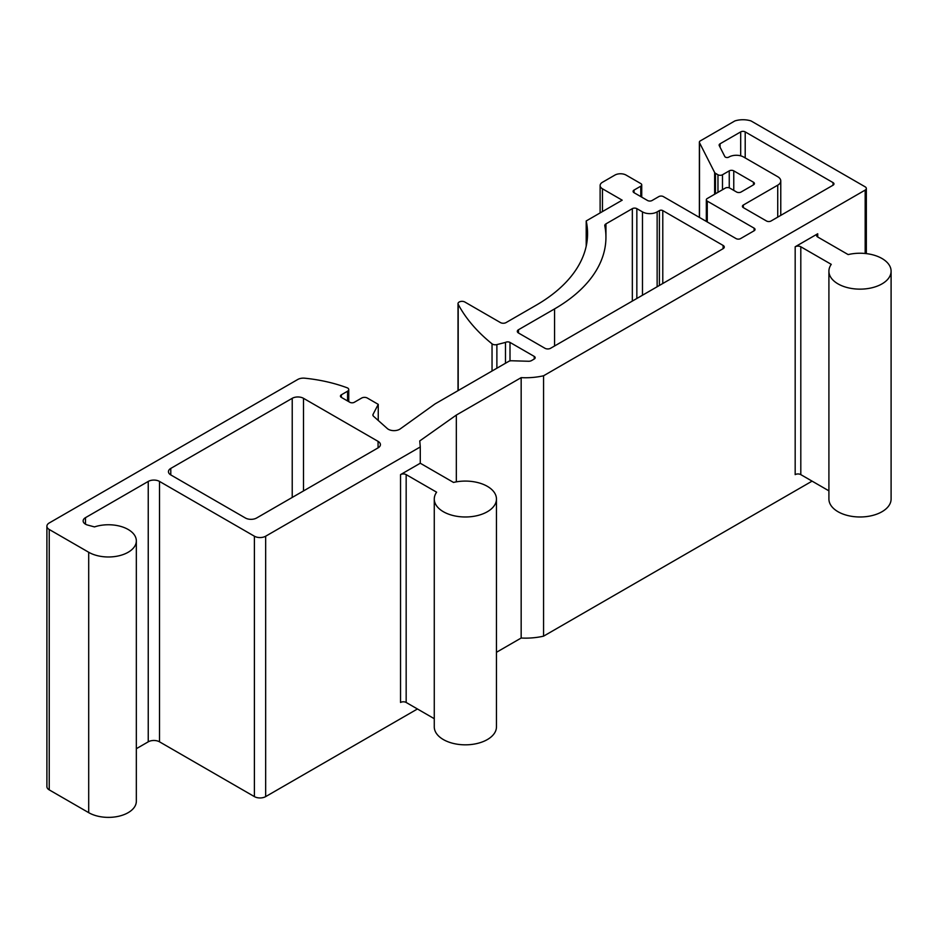 <?xml version="1.0" encoding="UTF-8"?>
<svg xmlns="http://www.w3.org/2000/svg" width="938" height="938" viewBox="0 0 938 938"><rect width="100%" height="100%" fill="white"/><g stroke="black" fill="none" stroke-linecap="round" stroke-linejoin="round"><path stroke-width="1.41" d="M795.178 246.776L817.725 233.761A3.987 2.298 0 0 0 816.552 235.391A3.987 2.298 0 0 0 817.725 237.009L848.163 254.585A31.095 17.951 180 0 1 881.99 258.501A31.095 17.951 180 0 1 891.1 271.188A31.095 17.951 180 0 1 871.906 287.778A31.095 17.951 180 0 1 838.021 283.886A31.095 17.951 180 0 1 828.911 271.188A31.095 17.951 180 0 1 831.256 264.352L800.806 246.776A3.987 2.298 0 0 0 795.178 246.776L795.178 474.628A3.987 2.298 180 0 1 800.806 474.628L828.911 490.844M828.911 271.188L828.911 499.039A31.095 17.951 0 0 0 838.021 511.726A31.095 17.951 0 0 0 871.906 515.619A31.095 17.951 0 0 0 891.1 499.039L891.1 271.188M420.271 446.957L419.755 440.93L456.337 415.065L521.165 377.639A49.21 28.41 0 0 0 543.559 375.775L865.176 190.086A3.987 2.298 0 0 0 866.337 188.456A3.987 2.298 0 0 0 865.176 186.838L751.033 120.932A16.743 9.661 0 0 0 734.864 120.932L700.311 140.888A3.189 1.841 0 0 0 699.373 142.189A3.189 1.841 0 0 0 699.502 142.705L714.639 172.522A3.189 1.841 0 0 0 715.448 173.296L717.969 174.761A3.189 1.841 0 0 0 722.483 174.761L729.248 170.857A3.189 1.841 180 0 1 733.762 170.857L753.495 182.242A3.189 1.841 180 0 1 754.422 183.543A3.189 1.841 180 0 1 753.495 184.845L741.09 192.009A3.189 1.841 180 0 1 736.576 192.009L729.811 188.104A3.189 1.841 0 0 0 725.297 188.104L707.264 198.516A3.189 1.841 0 0 0 706.326 199.817A3.189 1.841 0 0 0 707.264 201.119L754.117 228.169A3.189 1.841 180 0 1 755.043 229.47A3.189 1.841 180 0 1 754.117 230.771L740.586 238.592A3.189 1.841 180 0 1 736.072 238.592L663.342 196.593A3.189 1.841 0 0 0 658.839 196.593L652.074 200.509A3.189 1.841 180 0 1 647.56 200.509L634.029 192.689A3.189 1.841 180 0 1 633.091 191.387A3.189 1.841 180 0 1 634.029 190.086L640.795 186.181A3.189 1.841 0 0 0 641.733 184.88A3.189 1.841 0 0 0 640.795 183.578L626.138 175.113A7.973 4.608 0 0 0 614.859 175.113L602.454 182.277A7.973 4.608 0 0 0 600.121 185.536A7.973 4.608 0 0 0 602.454 188.784L622.187 200.181L586.203 220.958A175.406 101.269 180 0 1 587.563 233.585A175.406 101.269 180 0 1 536.196 305.19L506.074 322.578A3.987 2.298 180 0 1 500.435 322.578L464.826 302.013A3.987 2.298 0 0 0 460.476 301.52A3.987 2.298 0 0 0 458.014 303.642A3.987 2.298 0 0 0 458.19 304.311A236.716 136.667 0 0 0 492.04 343.836A3.987 2.298 0 0 0 496.882 344.598L505.488 342.417A3.189 1.841 180 0 1 510.002 342.417L534.238 356.417A3.189 1.841 180 0 1 535.176 357.718A3.189 1.841 180 0 1 534.238 359.019L531.529 360.591A3.987 2.298 180 0 1 528.504 361.259L511.644 360.767A3.987 2.298 0 0 0 508.631 361.435L435.021 403.938L400.209 428.924A7.973 4.608 180 0 1 387.3 428.537L373.535 416.273A3.987 2.298 180 0 1 372.89 415.018A3.987 2.298 180 0 1 373.054 414.362L378.249 404.36L367.309 398.04A3.987 2.298 0 0 0 361.669 398.04L354.341 402.273A3.189 1.841 180 0 1 349.827 402.273L341.373 397.395A3.189 1.841 180 0 1 340.447 396.094A3.189 1.841 180 0 1 341.373 394.792L347.576 391.205A3.987 2.298 0 0 0 348.748 389.587A3.987 2.298 0 0 0 347.576 387.957A114.33 66.012 0 0 0 304.768 378.202A7.973 4.608 0 0 0 297.756 379.48L49.233 522.97A7.973 4.608 0 0 0 46.9 526.23A7.973 4.608 0 0 0 49.233 529.478L88.7 552.259A27.906 16.11 0 0 0 119.114 555.753A27.906 16.11 0 0 0 136.338 540.874A27.906 16.11 0 0 0 128.166 529.478A27.906 16.11 0 0 0 94.492 526.91L87.738 525.092A7.973 4.608 180 0 1 83.142 520.93A7.973 4.608 180 0 1 85.475 517.67L148.239 481.429A7.973 4.608 180 0 1 159.519 481.429L254.397 536.208A7.973 4.608 0 0 0 265.665 536.208L420.271 446.957L420.271 463.231L453.523 482.437A31.095 17.951 180 0 1 487.35 486.341A31.095 17.951 180 0 1 496.46 499.028A31.095 17.951 180 0 1 477.266 515.619A31.095 17.951 180 0 1 443.381 511.726A31.095 17.951 180 0 1 434.271 499.028A31.095 17.951 180 0 1 436.616 492.192L406.166 474.616A3.987 2.298 0 0 0 400.538 474.616L400.538 702.468A3.987 2.298 180 0 1 406.166 702.468L434.271 718.696M434.271 499.028L434.271 726.88A31.095 17.951 0 0 0 443.381 739.578A31.095 17.951 0 0 0 477.266 743.459A31.095 17.951 0 0 0 496.46 726.88L496.46 499.028M292.222 398.31L170.786 468.414A7.973 4.608 0 0 0 168.453 471.673A7.973 4.608 0 0 0 170.786 474.921L245.369 517.987A7.973 4.608 0 0 0 256.649 517.987L378.073 447.872A7.973 4.608 0 0 0 380.418 444.624A7.973 4.608 0 0 0 378.073 441.364L303.49 398.31A7.973 4.608 0 0 0 292.222 398.31L292.222 497.445M777.731 185.173L743.342 205.023A3.189 1.841 0 0 0 742.404 206.325A3.189 1.841 0 0 0 743.342 207.638L766.51 221.005A3.189 1.841 0 0 0 771.024 221.005L833.038 185.208A3.189 1.841 0 0 0 833.976 183.907A3.189 1.841 0 0 0 833.038 182.605L745.206 131.895A3.189 1.841 0 0 0 740.692 131.895L720.067 143.795A3.189 1.841 0 0 0 719.129 145.097A3.189 1.841 0 0 0 719.258 145.625L724.804 156.529A2.392 1.384 0 0 0 728.791 157.127L728.967 157.021A10.365 5.98 180 0 1 743.623 157.021L777.731 176.707A10.365 5.98 180 0 1 780.768 180.94A10.365 5.98 180 0 1 777.731 185.173L777.731 217.135M659.402 210.593L657.139 211.894A10.365 5.98 180 0 1 642.483 211.894L636.843 208.646A3.189 1.841 0 0 0 632.341 208.646L605.948 223.877A3.987 2.298 0 0 0 604.775 225.507A3.987 2.298 0 0 0 604.799 225.765A175.406 101.269 180 0 1 605.936 237.291A175.406 101.269 180 0 1 554.569 308.907L518.48 329.742A3.987 2.298 0 0 0 517.307 331.36A3.987 2.298 0 0 0 518.48 332.99L544.955 348.279A3.987 2.298 0 0 0 550.594 348.279L723.104 248.676A3.987 2.298 0 0 0 724.277 247.046A3.987 2.298 0 0 0 723.104 245.428L662.779 210.593A2.392 1.384 0 0 0 659.402 210.593L659.402 285.457M136.338 748.7L148.239 741.829A7.973 4.608 180 0 1 159.519 741.829L254.397 796.608A7.973 4.608 0 0 0 265.665 796.608L417.445 708.976M46.9 526.23L46.9 786.619A7.973 4.608 0 0 0 49.233 789.878L88.7 812.66A27.906 16.11 0 0 0 119.114 816.154A27.906 16.11 0 0 0 136.338 801.263L136.338 540.874M496.46 652.297L521.165 638.028A49.21 28.41 0 0 0 543.559 636.163L812.085 481.135M420.271 463.231L400.538 474.616M456.337 415.065L456.337 481.851M521.165 377.639L521.165 638.028M543.559 375.775L543.559 636.163M586.203 220.958L586.203 246.202M505.488 342.417L505.488 363.252M378.249 404.36L378.249 420.47M49.233 529.478L49.233 789.878M88.7 552.259L88.7 812.66M85.475 517.67L85.475 524.178M148.239 481.429L148.239 741.829M159.519 481.429L159.519 741.829M254.397 536.208L254.397 796.608M265.665 536.208L265.665 796.608M406.166 474.616L406.166 702.468M800.806 246.776L800.806 474.628M817.725 233.761L817.725 237.009M865.176 190.086L865.176 253.483M699.502 142.705L699.502 217.475M714.639 172.522L714.639 194.26M715.448 173.296L715.448 193.791M717.969 174.761L717.969 192.337M722.483 174.761L722.483 189.734M729.248 170.857L729.248 187.846M733.762 170.857L733.762 190.379M753.495 182.242L753.495 184.845M707.264 201.119L707.264 221.954M754.117 228.169L754.117 230.771M634.029 190.086L634.029 192.689M640.795 186.181L640.795 196.593M602.454 188.784L602.454 211.566M458.19 304.311L458.19 390.56M492.04 343.836L492.04 371.014M496.882 344.598L496.882 368.224M510.002 342.417L510.002 360.919M534.238 356.417L534.238 359.019M373.054 414.362L373.054 415.686M341.373 394.792L341.373 397.395M347.576 391.205L347.576 400.972M303.49 398.31L303.49 490.937M170.786 468.414L170.786 474.921M378.073 441.364L378.073 447.872M743.342 205.023L743.342 207.638M833.038 182.605L833.038 185.208M745.206 131.895L745.206 157.936M740.692 131.895L740.692 155.837M720.067 143.795L720.067 147.207M662.779 210.593L662.779 283.499M657.139 211.894L657.139 286.758M642.483 211.894L642.483 295.224M636.843 208.646L636.843 298.472M632.341 208.646L632.341 301.086M605.948 223.877L605.936 237.291M554.569 308.907L554.569 345.981M518.48 329.742L518.48 332.99M723.104 245.428L723.104 248.676M866.337 188.456L866.337 253.612M699.373 142.189L699.373 217.393M706.326 199.817L706.326 221.415M641.733 184.88L641.733 197.132M600.121 185.536L600.121 212.914M458.014 303.642L458.014 390.654M348.748 389.587L348.748 401.652M780.768 180.94L780.768 215.388"/></g></svg>
